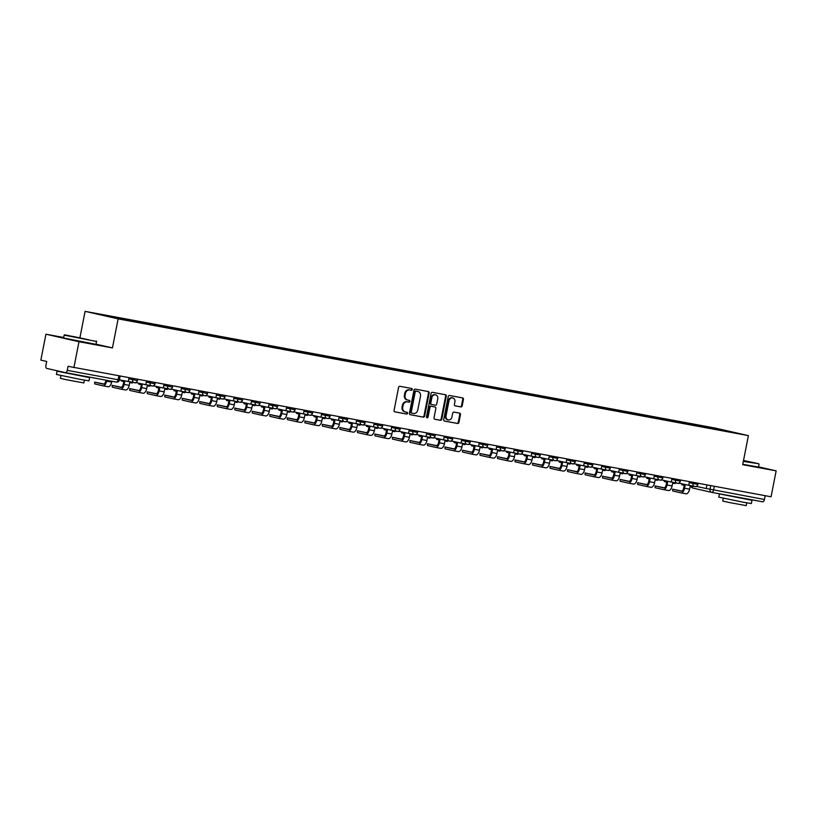 <?xml version="1.0" encoding="UTF-8"?>
<svg xmlns="http://www.w3.org/2000/svg" width="817" height="817" viewBox="0 0 817 817"><rect width="100%" height="100%" fill="white"/><g stroke="black" fill="none" stroke-linecap="round" stroke-linejoin="round"><path stroke-width="1.23" d="M412.238 389.515A0.909 0.786 102.8 0 0 411.645 388.473L399.942 386.308A1.307 1.123 102.8 0 0 398.584 387.381L394.07 410.389A1.307 1.123 102.8 0 0 394.917 411.88L406.631 414.045A0.909 0.786 102.8 0 0 406.978 412.258L405.467 411.972A4.167 3.585 102.8 0 1 405.344 411.952A4.167 3.585 102.8 0 1 402.74 407.234L403.118 405.314A4.167 3.585 102.8 0 1 407.448 401.872L408.96 402.158A0.909 0.786 102.8 0 0 409.317 400.361L407.795 400.085A4.167 3.585 102.8 0 1 407.673 400.054A4.167 3.585 102.8 0 1 405.079 395.336L405.446 393.426A4.167 3.585 102.8 0 1 409.777 389.985L411.298 390.26A0.909 0.786 102.8 0 0 412.238 389.515M407.55 400.024L407.142 399.932A4.167 3.585 102.8 0 1 407.019 399.911A4.167 3.585 102.8 0 1 404.415 395.193L404.793 393.273A4.167 3.585 102.8 0 1 409.123 389.832L410.634 390.118A0.909 0.786 102.8 0 0 411.165 388.381M394.703 411.809L405.967 413.892A0.909 0.786 102.8 0 0 406.498 412.166M405.222 411.921L404.803 411.819A4.167 3.585 102.8 0 1 404.681 411.799A4.167 3.585 102.8 0 1 402.076 407.08L402.454 405.161A4.167 3.585 102.8 0 1 406.784 401.719L408.306 402.005A0.909 0.786 102.8 0 0 408.837 400.279M460.819 406.927A1.307 1.123 102.8 0 0 462.167 405.845L463.433 399.39A1.307 1.123 102.8 0 0 462.585 397.91L449.585 395.499A1.307 1.123 102.8 0 0 448.227 396.572L443.713 419.591A1.307 1.123 102.8 0 0 444.53 421.061L457.571 423.482A1.307 1.123 102.8 0 0 458.919 422.409L460.451 414.607A1.307 1.123 102.8 0 0 459.634 413.136L454.038 412.095A1.307 1.123 102.8 0 0 452.679 413.167L451.924 417.038A3.482 2.992 102.8 0 1 446.031 415.945L449.003 400.79A3.482 2.992 102.8 0 1 454.895 401.882L454.405 404.415A1.307 1.123 102.8 0 0 455.253 405.896L460.155 406.774A1.307 1.123 102.8 0 0 461.513 405.702L462.779 399.237A1.307 1.123 102.8 0 0 462.146 397.828M63.675 337.492L45.936 334.204L78.983 341.72L112.44 347.919L118.138 318.875L748.392 435.624L742.694 464.669L776.15 470.868L771.064 496.787L68.046 366.312L67.249 370.346L118.108 379.772L119.394 379.976L120.13 376.208M78.983 341.72L73.898 367.64M429.16 393.048A1.307 1.123 102.8 0 0 428.312 391.557L415.312 389.158A1.307 1.123 102.8 0 0 413.953 390.23L409.44 413.239A1.307 1.123 102.8 0 0 410.297 414.719L423.298 417.13A1.307 1.123 102.8 0 0 424.646 416.057L429.16 393.048L428.506 392.895A1.307 1.123 102.8 0 0 427.873 391.476M432.448 392.323L445.449 394.734A1.307 1.123 102.8 0 1 446.296 396.214L441.783 419.233A1.307 1.123 102.8 0 1 440.434 420.306L434.869 419.274A1.307 1.123 102.8 0 0 434.869 419.274A1.307 1.123 102.8 0 1 434.021 417.793L435.849 408.459A1.307 1.123 102.8 0 0 435.001 406.978L431.305 406.294A1.307 1.123 102.8 0 0 429.956 407.366L428.047 417.089A0.909 0.786 102.8 0 1 426.505 416.803L431.09 393.406A1.307 1.123 102.8 0 1 432.448 392.323M45.936 334.204L40.85 360.123L46.702 361.451L45.905 365.495A2.655 1.358 -79.5 0 0 46.722 368.396L65.421 372.654A2.655 1.358 -79.5 0 0 65.452 372.664A2.655 1.358 -79.5 0 0 67.249 370.346M79.954 337.533L85.091 311.359L715.345 428.098L748.392 435.624M776.15 470.868L758.554 466.854M765.172 495.694L764.426 499.493A2.655 1.358 100.5 0 1 762.618 501.801A2.655 1.358 100.5 0 1 762.588 501.791L711.791 492.385M705.367 427.25L705.214 426.688L724.076 430.181L735.177 432.704L717.867 429.568L117.301 318.252M705.214 426.688L117.168 317.762M118.138 318.875L85.091 311.359M112.44 347.919L96.171 344.223M703.549 426.913L703.662 426.331M410.073 414.658L422.634 416.987A1.307 1.123 102.8 0 0 423.992 415.904L428.506 392.895M416.17 391.169A0.909 0.786 102.8 0 0 415.22 391.915L411.257 412.115A0.909 0.786 102.8 0 0 411.86 413.157L413.453 413.453A4.167 3.585 102.8 0 0 417.783 410.011L420.489 396.204A4.167 3.585 102.8 0 0 417.895 391.486A4.167 3.585 102.8 0 0 417.773 391.466L415.506 391.016A0.909 0.786 102.8 0 0 414.566 391.772L415.22 391.915M411.165 413.004L411.196 413.004A0.909 0.786 102.8 0 1 410.604 411.972L414.566 391.772M417.354 391.374A4.167 3.585 102.8 0 0 417.232 391.343A4.167 3.585 102.8 0 0 417.109 391.312L417.773 391.466M415.506 391.016L417.109 391.312M434.644 419.203L439.771 420.152A1.307 1.123 102.8 0 0 441.129 419.08L445.643 396.071A1.307 1.123 102.8 0 0 445.01 394.652M434.409 406.846A1.307 1.123 102.8 0 0 434.338 406.825L430.641 406.141A1.307 1.123 102.8 0 0 429.293 407.213L427.383 416.936L428.047 417.089M426.76 417.671A0.909 0.786 102.8 0 0 427.383 416.936M437.749 398.778A3.482 2.992 102.8 0 0 431.856 397.685L430.804 403.016A1.307 1.123 102.8 0 0 431.652 404.507L435.349 405.191A1.307 1.123 102.8 0 0 436.697 404.109L437.749 398.778M435.573 394.825L434.91 394.682A3.482 2.992 102.8 0 0 431.192 397.532L431.856 397.685M431.58 404.486L430.998 404.354A1.307 1.123 102.8 0 1 430.14 402.873L431.192 397.532M455.028 405.824L460.155 406.774M452.72 397.94L452.056 397.787A3.482 2.992 102.8 0 0 448.339 400.647L449.003 400.79M448.206 419.887L447.542 419.734A3.482 2.992 102.8 0 1 445.367 415.792L448.339 400.647M444.346 421L456.907 423.329A1.307 1.123 102.8 0 0 458.255 422.256L459.787 414.454A1.307 1.123 102.8 0 0 459.154 413.045M103.922 384.021L94.649 382.111L94.721 383.908L94.649 382.111M105.924 380.16L105.761 380.977A3.585 1.828 100.5 0 1 103.32 384.102A3.585 1.828 100.5 0 1 103.279 384.092L95.058 382.223M129.015 377.852L128.289 381.508L119.415 379.864M94.721 383.908L102.952 385.787A5.311 2.706 -79.5 0 0 103.003 385.798A5.311 2.706 -79.5 0 0 106.619 381.182L106.782 380.313M103.065 385.808L108.007 386.717A5.311 2.706 -79.5 0 0 108.058 386.737A5.311 2.706 -79.5 0 0 111.674 382.111L111.837 381.253M121.437 387.268L112.164 385.358L112.235 387.156L112.164 385.358M132.344 382.274L132.201 383.01L129.729 382.56L129.178 385.358A5.311 2.706 -79.5 0 1 125.573 389.975A5.311 2.706 -79.5 0 1 125.512 389.964L120.579 389.045M123.816 381.457L123.275 384.225A3.585 1.828 100.5 0 1 120.834 387.34A3.585 1.828 100.5 0 1 120.793 387.34L112.572 385.461M121.488 380.242L121.355 380.967L122.213 381.161L122.356 380.405M146.519 381.1L145.804 384.746L135.888 382.54M135.132 382.744L135.816 382.897M112.235 387.156L120.467 389.025A5.311 2.706 -79.5 0 0 120.518 389.045A5.311 2.706 -79.5 0 0 124.133 384.419L124.684 381.621L122.213 381.161M138.951 390.516L129.678 388.596L129.75 390.403L129.678 388.596M149.858 385.512L149.715 386.257L147.244 385.798L146.692 388.596A5.311 2.706 -79.5 0 1 143.087 393.222A5.311 2.706 -79.5 0 1 143.026 393.212L138.093 392.293M141.331 384.705L140.79 387.472A3.585 1.828 100.5 0 1 138.349 390.587A3.585 1.828 100.5 0 1 138.308 390.577L130.087 388.708M139.002 383.49L138.859 384.215L139.727 384.409L139.87 383.653M164.033 384.337L163.318 387.993L153.402 385.777M152.646 385.992L153.33 386.145M129.75 390.403L137.981 392.272A5.311 2.706 -79.5 0 0 138.032 392.283A5.311 2.706 -79.5 0 0 141.647 387.667L142.189 384.868L139.727 384.409M156.466 393.753L147.193 391.843L147.264 393.641L147.193 391.843M167.373 388.759L167.23 389.505L164.758 389.045L164.207 391.843A5.311 2.706 -79.5 0 1 160.602 396.47A5.311 2.706 -79.5 0 1 160.54 396.449L155.598 395.54M158.845 387.952L158.294 390.71A3.585 1.828 100.5 0 1 155.863 393.835A3.585 1.828 100.5 0 1 155.822 393.825L147.591 391.956M156.517 386.737L156.374 387.452L157.232 387.656L157.385 386.89M181.548 387.585L180.833 391.241L170.916 389.025M170.161 389.229L170.845 389.382M147.264 393.641L155.496 395.52A5.311 2.706 -79.5 0 0 155.547 395.53A5.311 2.706 -79.5 0 0 159.162 390.914L159.703 388.106L157.232 387.656M173.98 397.001L164.707 395.091L164.779 396.888L164.707 395.091M184.887 392.007L184.744 392.742L182.273 392.293L181.721 395.091A5.311 2.706 -79.5 0 1 178.116 399.707A5.311 2.706 -79.5 0 1 178.055 399.697L173.112 398.778M176.349 391.19L175.808 393.957A3.585 1.828 100.5 0 1 173.378 397.072A3.585 1.828 100.5 0 1 173.337 397.072L165.105 395.193M174.031 389.975L173.888 390.7L174.746 390.894L174.899 390.138M199.062 390.832L198.347 394.478L188.431 392.272M187.675 392.477L188.359 392.63M164.779 396.888L173.01 398.757A5.311 2.706 -79.5 0 0 173.061 398.778A5.311 2.706 -79.5 0 0 176.666 394.151L177.218 391.353L174.746 390.894M191.495 400.248L182.222 398.328L182.293 400.136L182.222 398.328M202.402 395.244L202.259 395.99L199.787 395.53L199.236 398.328A5.311 2.706 -79.5 0 1 195.62 402.955A5.311 2.706 -79.5 0 1 195.569 402.944L190.627 402.025M193.864 394.437L193.323 397.205A3.585 1.828 100.5 0 1 190.892 400.32A3.585 1.828 100.5 0 1 190.851 400.31L182.62 398.441M191.546 393.222L191.403 393.947L192.261 394.141L192.414 393.385M216.576 394.07L215.862 397.726L205.935 395.51M205.19 395.724L205.874 395.877M182.293 400.136L190.514 402.005A5.311 2.706 -79.5 0 0 190.575 402.015A5.311 2.706 -79.5 0 0 194.18 397.399L194.732 394.601L192.261 394.141M88.563 339.76L64.604 334.807L88.563 339.76M96.702 341.506L64.145 335.123L63.573 337.993L96.14 344.376L96.386 341.046M84.529 338.851L72.55 336.369L84.529 338.851M82.251 375.891L89.625 377.597L88.992 380.855L80.965 379.537L56.424 374.462L57.057 371.204L63.787 372.286M89.625 377.597L57.057 371.204M84.386 380.16L83.845 382.948L66.279 379.701L60.387 378.353L60.938 375.554M82.272 375.779L64.523 372.45M743.409 461.023L758.758 463.739L743.521 460.461M758.758 463.739L743.327 461.421M743.49 460.604L750.813 462.187L743.439 460.88M744.614 498.584L751.997 500.29L751.354 503.548L743.337 502.23L718.786 497.155L719.43 493.897L720.645 494.03M751.997 500.29L719.43 493.897M746.758 502.853L746.207 505.641L728.652 502.394L722.759 501.046L723.311 498.247M759.075 464.209L758.513 467.079L742.765 464.291M744.644 498.472L726.885 495.184M209.009 403.486L199.726 401.576L199.808 403.373L199.726 401.576M219.916 398.492L219.773 399.237L217.302 398.778L216.75 401.576A5.311 2.706 -79.5 0 1 213.135 406.202A5.311 2.706 -79.5 0 1 213.084 406.182L208.141 405.273M211.378 397.685L210.837 400.442A3.585 1.828 100.5 0 1 208.396 403.567A3.585 1.828 100.5 0 1 208.366 403.557L200.134 401.688M209.06 396.47L208.917 397.185L209.775 397.379L209.928 396.623M234.091 397.317L233.376 400.973L223.45 398.757M222.704 398.962L223.378 399.115M199.808 403.373L208.029 405.252A5.311 2.706 -79.5 0 0 208.09 405.263A5.311 2.706 -79.5 0 0 211.695 400.647L212.246 397.838L209.775 397.379M226.513 406.733L217.24 404.823L217.322 406.621L217.24 404.823M237.43 401.739L237.277 402.475L234.816 402.025L234.265 404.823A5.311 2.706 -79.5 0 1 230.649 409.44A5.311 2.706 -79.5 0 1 230.598 409.429L225.655 408.51M228.893 400.922L228.351 403.69A3.585 1.828 100.5 0 1 225.911 406.805A3.585 1.828 100.5 0 1 225.88 406.805L217.649 404.926M226.575 399.707L226.432 400.432L227.289 400.626L227.443 399.87M251.605 400.565L250.89 404.211L240.964 402.005M240.218 402.209L240.892 402.362M217.322 406.621L225.543 408.49A5.311 2.706 -79.5 0 0 225.604 408.51A5.311 2.706 -79.5 0 0 229.209 403.884L229.761 401.086L227.289 400.626M244.028 409.981L234.755 408.061L234.826 409.868L234.755 408.061M254.945 404.977L254.792 405.722L252.33 405.263L251.779 408.061A5.311 2.706 -79.5 0 1 248.164 412.687A5.311 2.706 -79.5 0 1 248.113 412.677L243.17 411.758M246.407 404.17L245.866 406.937A3.585 1.828 100.5 0 1 243.425 410.052A3.585 1.828 100.5 0 1 243.395 410.042L235.163 408.173M244.089 402.955L243.946 403.68L244.804 403.874L244.957 403.118M269.12 403.802L268.405 407.458L258.478 405.242M257.733 405.457L258.407 405.61M234.826 409.868L243.058 411.737A5.311 2.706 -79.5 0 0 243.119 411.748A5.311 2.706 -79.5 0 0 246.724 407.132L247.275 404.333L244.804 403.874M261.542 413.218L252.269 411.308L252.341 413.106L252.269 411.308M272.459 408.224L272.306 408.97L269.835 408.51L269.293 411.308A5.311 2.706 -79.5 0 1 265.678 415.924A5.311 2.706 -79.5 0 1 265.627 415.914L260.684 415.005M263.922 407.417L263.38 410.175A3.585 1.828 100.5 0 1 260.94 413.3A3.585 1.828 100.5 0 1 260.909 413.29L252.678 411.421M261.603 406.202L261.46 406.917L262.318 407.111L262.461 406.355M286.634 407.05L285.919 410.706L275.993 408.49M275.247 408.694L275.921 408.847M252.341 413.106L260.572 414.985A5.311 2.706 -79.5 0 0 260.623 414.995A5.311 2.706 -79.5 0 0 264.238 410.369L264.79 407.571L262.318 407.111M279.057 416.466L269.784 414.556L269.855 416.353L269.784 414.556M289.964 411.472L289.821 412.207L287.349 411.758L286.808 414.556A5.311 2.706 -79.5 0 1 283.193 419.172A5.311 2.706 -79.5 0 1 283.142 419.162L278.199 418.243M281.436 410.655L280.895 413.422A3.585 1.828 100.5 0 1 278.454 416.537A3.585 1.828 100.5 0 1 278.413 416.537L270.192 414.658M279.118 409.44L278.975 410.165L279.833 410.359L279.976 409.603M304.149 410.297L303.424 413.943L293.507 411.737M292.752 411.942L293.436 412.095M269.855 416.353L278.086 418.222A5.311 2.706 -79.5 0 0 278.137 418.243A5.311 2.706 -79.5 0 0 281.753 413.616L282.304 410.818L279.833 410.359M296.571 419.713L287.298 417.793L287.37 419.601L287.298 417.793M307.478 414.709L307.335 415.455L304.864 414.995L304.312 417.793A5.311 2.706 -79.5 0 1 300.707 422.42A5.311 2.706 -79.5 0 1 300.656 422.409L295.713 421.49M298.951 413.902L298.409 416.67A3.585 1.828 100.5 0 1 295.968 419.785A3.585 1.828 100.5 0 1 295.928 419.775L287.707 417.906M296.622 412.687L296.489 413.412L297.347 413.606L297.49 412.851M321.663 413.535L320.938 417.191L311.022 414.975M310.266 415.189L310.95 415.342M287.37 419.601L295.601 421.47A5.311 2.706 -79.5 0 0 295.652 421.48A5.311 2.706 -79.5 0 0 299.267 416.864L299.819 414.066L297.347 413.606M314.085 422.951L304.812 421.041L304.884 422.838L304.812 421.041M324.992 417.957L324.849 418.702L322.378 418.243L321.827 421.041A5.311 2.706 -79.5 0 1 318.222 425.657A5.311 2.706 -79.5 0 1 318.16 425.647L313.228 424.738M316.465 417.15L315.924 419.907A3.585 1.828 100.5 0 1 313.483 423.032A3.585 1.828 100.5 0 1 313.442 423.022L305.221 421.153M314.137 415.935L314.004 416.65L314.862 416.844L315.005 416.088M339.167 416.782L338.452 420.438L328.536 418.222M327.78 418.427L328.465 418.58M304.884 422.838L313.115 424.717A5.311 2.706 -79.5 0 0 313.166 424.728A5.311 2.706 -79.5 0 0 316.782 420.101L317.323 417.303L314.862 416.844M331.6 426.198L322.327 424.289L322.398 426.086L322.327 424.289M342.507 421.204L342.364 421.94L339.892 421.49L339.341 424.289A5.311 2.706 -79.5 0 1 335.736 428.905A5.311 2.706 -79.5 0 1 335.675 428.894L330.732 427.975M333.979 420.387L333.428 423.155A3.585 1.828 100.5 0 1 330.997 426.27A3.585 1.828 100.5 0 1 330.956 426.27L322.725 424.391M331.651 419.172L331.508 419.897L332.376 420.091L332.519 419.335M356.682 420.03L355.967 423.676L346.051 421.47M345.295 421.674L345.979 421.827M322.398 426.086L330.63 427.955A5.311 2.706 -79.5 0 0 330.681 427.975A5.311 2.706 -79.5 0 0 334.296 423.349L334.837 420.551L332.376 420.091M349.114 429.446L339.841 427.526L339.913 429.333L339.841 427.526M360.021 424.442L359.878 425.187L357.407 424.728L356.855 427.526A5.311 2.706 -79.5 0 1 353.25 432.152A5.311 2.706 -79.5 0 1 353.189 432.142L348.246 431.223M351.484 423.635L350.942 426.403A3.585 1.828 100.5 0 1 348.512 429.517A3.585 1.828 100.5 0 1 348.471 429.507L340.24 427.638M349.165 422.42L349.022 423.145L349.88 423.339L350.033 422.583M374.196 423.267L373.481 426.923L363.565 424.707M362.809 424.922L363.494 425.075M339.913 429.333L348.144 431.202A5.311 2.706 -79.5 0 0 348.195 431.213A5.311 2.706 -79.5 0 0 351.8 426.597L352.352 423.798L349.88 423.339M366.629 432.683L357.356 430.773L357.427 432.571L357.356 430.773M377.536 427.689L377.393 428.435L374.921 427.975L374.37 430.773A5.311 2.706 -79.5 0 1 370.765 435.39A5.311 2.706 -79.5 0 1 370.704 435.379L365.761 434.47M368.998 426.882L368.457 429.64A3.585 1.828 100.5 0 1 366.026 432.765A3.585 1.828 100.5 0 1 365.985 432.755L357.754 430.886M366.68 425.667L366.537 426.382L367.395 426.576L367.548 425.82M391.711 426.515L390.996 430.171L381.079 427.955M380.324 428.159L381.008 428.312M357.427 432.571L365.648 434.45A5.311 2.706 -79.5 0 0 365.71 434.46A5.311 2.706 -79.5 0 0 369.315 429.834L369.866 427.036L367.395 426.576M384.143 435.931L374.87 434.021L374.942 435.818L374.87 434.021M395.05 430.937L394.907 431.672L392.436 431.223L391.884 434.021A5.311 2.706 -79.5 0 1 388.269 438.637A5.311 2.706 -79.5 0 1 388.218 438.627L383.275 437.708M386.512 430.12L385.971 432.887A3.585 1.828 100.5 0 1 383.541 436.002A3.585 1.828 100.5 0 1 383.5 436.002L375.269 434.123M384.194 428.905L384.051 429.63L384.909 429.824L385.062 429.068M409.225 429.762L408.51 433.408L398.584 431.202M397.838 431.407L398.512 431.56M374.942 435.818L383.163 437.687A5.311 2.706 -79.5 0 0 383.224 437.698A5.311 2.706 -79.5 0 0 386.829 433.081L387.381 430.283L384.909 429.824M401.647 439.178L392.374 437.258L392.456 439.066L392.374 437.258M412.565 434.174L412.422 434.92L409.95 434.46L409.399 437.258A5.311 2.706 -79.5 0 1 405.783 441.885A5.311 2.706 -79.5 0 1 405.732 441.874L400.79 440.955M404.027 433.367L403.486 436.135A3.585 1.828 100.5 0 1 401.045 439.25A3.585 1.828 100.5 0 1 401.014 439.24L392.783 437.371M401.709 432.152L401.566 432.877L402.424 433.071L402.577 432.316M426.74 433L426.025 436.656L416.098 434.44M415.353 434.654L416.027 434.807M392.456 439.066L400.677 440.935A5.311 2.706 -79.5 0 0 400.738 440.945A5.311 2.706 -79.5 0 0 404.344 436.329L404.895 433.531L402.424 433.071M419.162 442.416L409.889 440.506L409.96 442.303L409.889 440.506M430.079 437.422L429.926 438.167L427.465 437.708L426.913 440.506A5.311 2.706 -79.5 0 1 423.298 445.122A5.311 2.706 -79.5 0 1 423.247 445.112L418.304 444.203M421.541 436.615L421 439.372A3.585 1.828 100.5 0 1 418.559 442.497A3.585 1.828 100.5 0 1 418.529 442.487L410.297 440.618M419.223 435.4L419.08 436.115L419.938 436.309L420.091 435.553M444.254 436.247L443.539 439.903L433.613 437.687M432.867 437.892L433.541 438.045M409.96 442.303L418.192 444.182A5.311 2.706 -79.5 0 0 418.253 444.193A5.311 2.706 -79.5 0 0 421.858 439.566L422.409 436.768L419.938 436.309M436.676 445.663L427.403 443.754L427.475 445.551L427.403 443.754M447.593 440.659L447.44 441.405L444.969 440.955L444.428 443.754A5.311 2.706 -79.5 0 1 440.812 448.37A5.311 2.706 -79.5 0 1 440.761 448.359L435.818 447.44M439.056 439.852L438.515 442.62A3.585 1.828 100.5 0 1 436.074 445.735A3.585 1.828 100.5 0 1 436.043 445.735L427.812 443.856M436.738 438.637L436.595 439.362L437.452 439.556L437.606 438.8M461.768 439.495L461.054 443.141L451.127 440.935M450.381 441.139L451.055 441.292M427.475 445.551L435.706 447.42A5.311 2.706 -79.5 0 0 435.757 447.43A5.311 2.706 -79.5 0 0 439.372 442.814L439.924 440.016L437.452 439.556M454.191 448.911L444.918 446.991L444.989 448.799L444.918 446.991M465.108 443.907L464.955 444.652L462.483 444.193L461.942 446.991A5.311 2.706 -79.5 0 1 458.327 451.617A5.311 2.706 -79.5 0 1 458.276 451.607L453.333 450.688M456.57 443.1L456.029 445.868A3.585 1.828 100.5 0 1 453.588 448.982A3.585 1.828 100.5 0 1 453.547 448.972L445.326 447.103M454.252 441.885L454.109 442.61L454.967 442.804L455.11 442.048M479.283 442.732L478.558 446.388L468.641 444.172M467.886 444.377L468.57 444.54M444.989 448.799L453.221 450.667A5.311 2.706 -79.5 0 0 453.272 450.678A5.311 2.706 -79.5 0 0 456.887 446.062L457.438 443.263L454.967 442.804M471.705 452.148L462.432 450.238L462.504 452.036L462.432 450.238M482.612 447.154L482.469 447.9L479.998 447.44L479.456 450.238A5.311 2.706 -79.5 0 1 475.841 454.855A5.311 2.706 -79.5 0 1 475.79 454.844L470.847 453.935M474.085 446.337L473.543 449.105A3.585 1.828 100.5 0 1 471.103 452.23A3.585 1.828 100.5 0 1 471.062 452.22L462.841 450.351M471.766 445.132L471.623 445.847L472.481 446.041L472.624 445.285M496.797 445.98L496.072 449.636L486.156 447.42M485.4 447.624L486.084 447.777M462.504 452.036L470.735 453.915A5.311 2.706 -79.5 0 0 470.786 453.925A5.311 2.706 -79.5 0 0 474.401 449.299L474.953 446.501L472.481 446.041M489.22 455.396L479.947 453.486L480.018 455.283L479.947 453.486M500.127 450.392L499.984 451.137L497.512 450.678L496.961 453.486A5.311 2.706 -79.5 0 1 493.356 458.102A5.311 2.706 -79.5 0 1 493.294 458.092L488.362 457.173M491.599 449.585L491.058 452.352A3.585 1.828 100.5 0 1 488.617 455.467A3.585 1.828 100.5 0 1 488.576 455.467L480.355 453.588M489.271 448.37L489.138 449.095L489.996 449.289L490.139 448.533M514.302 449.217L513.587 452.873L503.67 450.667M502.915 450.872L503.599 451.025M480.018 455.283L488.249 457.152A5.311 2.706 -79.5 0 0 488.3 457.163A5.311 2.706 -79.5 0 0 491.916 452.547L492.467 449.748L489.996 449.289M506.734 458.643L497.461 456.723L497.533 458.531L497.461 456.723M517.641 453.639L517.498 454.385L515.027 453.925L514.475 456.723A5.311 2.706 -79.5 0 1 510.87 461.35A5.311 2.706 -79.5 0 1 510.809 461.339L505.866 460.42M509.114 452.832L508.572 455.6A3.585 1.828 100.5 0 1 506.132 458.715A3.585 1.828 100.5 0 1 506.091 458.705L497.87 456.836M506.785 451.617L506.642 452.342L507.51 452.536L507.653 451.781M531.816 452.465L531.101 456.121L521.185 453.905M520.429 454.109L521.113 454.272M497.533 458.531L505.764 460.4A5.311 2.706 -79.5 0 0 505.815 460.41A5.311 2.706 -79.5 0 0 509.43 455.794L509.971 452.996L507.51 452.536M524.248 461.881L514.976 459.971L515.047 461.768L514.976 459.971M535.155 456.887L535.012 457.632L532.541 457.173L531.99 459.971A5.311 2.706 -79.5 0 1 528.385 464.587A5.311 2.706 -79.5 0 1 528.323 464.577L523.38 463.668M526.628 456.07L526.077 458.837A3.585 1.828 100.5 0 1 523.646 461.962A3.585 1.828 100.5 0 1 523.605 461.952L515.374 460.083M524.3 454.865L524.157 455.58L525.014 455.774L525.168 455.018M549.33 455.712L548.615 459.368L538.699 457.152M537.943 457.357L538.628 457.51M515.047 461.768L523.278 463.647A5.311 2.706 -79.5 0 0 523.329 463.658A5.311 2.706 -79.5 0 0 526.945 459.031L527.486 456.233L525.014 455.774M541.763 465.128L532.49 463.219L532.561 465.016L532.49 463.219M552.67 460.124L552.527 460.87L550.055 460.41L549.504 463.219A5.311 2.706 -79.5 0 1 545.899 467.835A5.311 2.706 -79.5 0 1 545.838 467.824L540.895 466.905M544.132 459.317L543.591 462.085A3.585 1.828 100.5 0 1 541.16 465.2A3.585 1.828 100.5 0 1 541.12 465.2L532.888 463.321M541.814 458.102L541.671 458.827L542.529 459.021L542.682 458.266M566.845 458.95L566.13 462.606L556.214 460.4M555.458 460.604L556.142 460.757M532.561 465.016L540.783 466.885A5.311 2.706 -79.5 0 0 540.844 466.895A5.311 2.706 -79.5 0 0 544.449 462.279L545 459.481L542.529 459.021M559.277 468.366L550.004 466.456L550.076 468.264L550.004 466.456M570.184 463.372L570.041 464.117L567.57 463.658L567.018 466.456A5.311 2.706 -79.5 0 1 563.403 471.082A5.311 2.706 -79.5 0 1 563.352 471.072L558.409 470.153M561.647 462.565L561.105 465.333A3.585 1.828 100.5 0 1 558.675 468.447A3.585 1.828 100.5 0 1 558.634 468.437L550.403 466.568M559.328 461.35L559.185 462.075L560.043 462.269L560.196 461.513M584.359 462.197L583.644 465.853L573.718 463.637M572.972 463.842L573.657 464.005M550.076 468.264L558.297 470.132A5.311 2.706 -79.5 0 0 558.358 470.143A5.311 2.706 -79.5 0 0 561.963 465.527L562.515 462.718L560.043 462.269M576.792 471.613L567.509 469.704L567.59 471.501L567.509 469.704M587.699 466.619L587.556 467.365L585.084 466.905L584.533 469.704A5.311 2.706 -79.5 0 1 580.918 474.32A5.311 2.706 -79.5 0 1 580.867 474.309L575.924 473.4M579.161 465.802L578.62 468.57A3.585 1.828 100.5 0 1 576.179 471.695A3.585 1.828 100.5 0 1 576.148 471.685L567.917 469.806M576.843 464.587L576.7 465.312L577.558 465.506L577.711 464.75M601.874 465.445L601.159 469.101L591.232 466.885M590.487 467.089L591.161 467.242M567.59 471.501L575.811 473.38A5.311 2.706 -79.5 0 0 575.873 473.39A5.311 2.706 -79.5 0 0 579.478 468.764L580.029 465.966L577.558 465.506M594.296 474.861L585.023 472.951L585.105 474.748L585.023 472.951M605.213 469.857L605.06 470.602L602.599 470.143L602.047 472.951A5.311 2.706 -79.5 0 1 598.432 477.567A5.311 2.706 -79.5 0 1 598.381 477.557L593.438 476.638M596.676 469.05L596.134 471.817A3.585 1.828 100.5 0 1 593.693 474.932A3.585 1.828 100.5 0 1 593.663 474.922L585.432 473.053M594.357 467.835L594.214 468.56L595.072 468.754L595.225 467.998M619.388 468.682L618.673 472.338L608.747 470.122M608.001 470.337L608.675 470.49M585.105 474.748L593.326 476.617A5.311 2.706 -79.5 0 0 593.387 476.628A5.311 2.706 -79.5 0 0 596.992 472.012L597.544 469.213L595.072 468.754M611.81 478.098L602.538 476.188L602.609 477.996L602.538 476.188M622.728 473.104L622.574 473.85L620.113 473.39L619.562 476.188A5.311 2.706 -79.5 0 1 615.947 480.815A5.311 2.706 -79.5 0 1 615.895 480.805L610.953 479.885M614.19 472.297L613.649 475.065A3.585 1.828 100.5 0 1 611.208 478.18A3.585 1.828 100.5 0 1 611.177 478.17L602.946 476.301M611.872 471.082L611.729 471.807L612.587 472.001L612.74 471.246M636.903 471.93L636.188 475.586L626.261 473.37M625.516 473.574L626.19 473.737M602.609 477.996L610.84 479.865A5.311 2.706 -79.5 0 0 610.891 479.875A5.311 2.706 -79.5 0 0 614.507 475.259L615.058 472.451L612.587 472.001M629.325 481.346L620.052 479.436L620.123 481.233L620.052 479.436M640.242 476.352L640.089 477.097L637.617 476.638L637.076 479.436A5.311 2.706 -79.5 0 1 633.461 484.052A5.311 2.706 -79.5 0 1 633.41 484.042L628.467 483.133M631.704 475.535L631.163 478.302A3.585 1.828 100.5 0 1 628.722 481.427A3.585 1.828 100.5 0 1 628.692 481.417L620.46 479.538M629.386 474.32L629.243 475.045L630.101 475.239L630.244 474.483M654.417 475.177L653.702 478.823L643.776 476.617M643.03 476.822L643.704 476.975M620.123 481.233L628.355 483.113A5.311 2.706 -79.5 0 0 628.406 483.123A5.311 2.706 -79.5 0 0 632.021 478.496L632.572 475.698L630.101 475.239M646.839 484.593L637.566 482.684L637.638 484.481L637.566 482.684M657.746 479.589L657.603 480.335L655.132 479.875L654.591 482.684A5.311 2.706 -79.5 0 1 650.975 487.3A5.311 2.706 -79.5 0 1 650.924 487.289L645.981 486.37M649.219 478.782L648.678 481.55A3.585 1.828 100.5 0 1 646.237 484.665A3.585 1.828 100.5 0 1 646.196 484.655L637.975 482.786M646.901 477.567L646.758 478.292L647.615 478.486L647.758 477.731M671.931 478.415L671.206 482.071L661.29 479.855M660.534 480.069L661.219 480.222M637.638 484.481L645.869 486.35A5.311 2.706 -79.5 0 0 645.92 486.36A5.311 2.706 -79.5 0 0 649.535 481.744L650.087 478.946L647.615 478.486M664.354 487.831L655.081 485.921L655.152 487.729L655.081 485.921M675.261 482.837L675.118 483.582L672.646 483.123L672.095 485.921A5.311 2.706 -79.5 0 1 668.49 490.547A5.311 2.706 -79.5 0 1 668.439 490.537L663.496 489.618M666.733 482.03L666.192 484.798A3.585 1.828 100.5 0 1 663.751 487.912A3.585 1.828 100.5 0 1 663.71 487.902L655.489 486.033M664.405 480.815L664.272 481.54L665.13 481.734L665.273 480.978M689.446 481.662L688.721 485.318L678.804 483.102M678.049 483.307L678.733 483.47M655.152 487.729L663.384 489.597A5.311 2.706 -79.5 0 0 663.435 489.608A5.311 2.706 -79.5 0 0 667.05 484.992L667.601 482.183L665.13 481.734M681.868 491.078L672.595 489.169L672.667 490.966L672.595 489.169M692.775 486.084L692.632 486.83L690.161 486.37L689.609 489.169A5.311 2.706 -79.5 0 1 686.004 493.785A5.311 2.706 -79.5 0 1 685.943 493.774L681.01 492.865M684.248 485.267L683.706 488.035A3.585 1.828 100.5 0 1 681.266 491.16A3.585 1.828 100.5 0 1 681.225 491.15L673.004 489.271M681.919 484.052L681.776 484.777L682.644 484.971L682.787 484.215M706.95 484.91L706.235 488.556L696.319 486.35M695.563 486.554L696.247 486.707M672.667 490.966L680.898 492.845A5.311 2.706 -79.5 0 0 680.949 492.855A5.311 2.706 -79.5 0 0 684.564 488.229L685.106 485.431L682.644 484.971M706.245 488.495L764.426 499.493M710.739 485.604L710.004 489.352A2.655 2.288 -77.2 0 0 711.658 492.355A2.655 2.655 0 0 0 711.76 492.375A2.655 1.358 -79.5 0 0 713.568 490.067L714.313 486.268M711.576 492.334L693.03 488.117A2.655 2.288 -77.2 0 1 691.386 486.595M119.394 379.976A2.655 2.655 0 0 1 116.3 382.08A2.655 1.358 -79.5 0 1 116.28 382.07L65.472 372.664L116.3 382.08A2.655 1.358 -79.5 0 0 118.108 379.772L118.853 375.973M689.252 482.653L697.851 484.43L698.075 483.266M693.224 482.367L693 483.501A2.655 2.288 -77.2 0 0 694.654 486.513A2.655 2.655 0 0 0 697.851 484.43M671.737 479.405L680.336 481.182L680.561 480.018M675.71 479.119L675.485 480.263A2.655 2.288 -77.2 0 0 677.14 483.266A2.655 2.655 0 0 0 680.336 481.182M654.223 476.158L662.822 477.945L663.047 476.771M658.196 475.872L657.971 477.016A2.655 2.288 -77.2 0 0 659.625 480.018A2.655 2.655 0 0 0 662.822 477.945M636.709 472.92L645.307 474.697L645.542 473.533M640.681 472.635L640.457 473.768A2.655 2.288 -77.2 0 0 642.111 476.781A2.655 2.655 0 0 0 645.307 474.697M619.194 469.673L627.793 471.45L628.028 470.286M623.167 469.387L622.942 470.531A2.655 2.288 -77.2 0 0 624.596 473.533A2.655 2.655 0 0 0 627.793 471.45M601.68 466.425L610.279 468.212L610.513 467.038M605.652 466.139L605.428 467.283A2.655 2.288 -77.2 0 0 607.082 470.286A2.655 2.655 0 0 0 610.279 468.212M584.165 463.188L592.764 464.965L592.999 463.801M588.138 462.902L587.913 464.036A2.655 2.288 -77.2 0 0 589.578 467.048A2.655 2.655 0 0 0 592.764 464.965M566.651 459.94L575.25 461.717L575.485 460.553M570.623 459.654L570.399 460.798A2.655 2.288 -77.2 0 0 572.063 463.801A2.655 2.655 0 0 0 575.25 461.717M549.136 456.693L557.745 458.48L557.97 457.306M553.109 456.407L552.895 457.551A2.655 2.288 -77.2 0 0 554.549 460.553A2.655 2.655 0 0 0 557.745 458.48M531.622 453.455L540.231 455.232L540.456 454.068M535.605 453.169L535.38 454.303A2.655 2.288 -77.2 0 0 537.035 457.316A2.655 2.655 0 0 0 540.231 455.232M514.118 450.208L522.717 451.985L522.941 450.821M518.09 449.922L517.866 451.066A2.655 2.288 -77.2 0 0 519.52 454.068A2.655 2.655 0 0 0 522.717 451.985M496.603 446.96L505.202 448.747L505.427 447.573M500.576 446.674L500.351 447.818A2.655 2.288 -77.2 0 0 502.006 450.821A2.655 2.655 0 0 0 505.202 448.747M479.089 443.723L487.688 445.5L487.912 444.336M483.061 443.437L482.837 444.571A2.655 2.288 -77.2 0 0 484.491 447.583A2.655 2.655 0 0 0 487.688 445.5M461.574 440.475L470.173 442.252L470.398 441.088M465.547 440.189L465.322 441.333A2.655 2.288 -77.2 0 0 466.977 444.336A2.655 2.655 0 0 0 470.173 442.252M444.06 437.228L452.659 439.015L452.894 437.851M448.033 436.942L447.808 438.086A2.655 2.288 -77.2 0 0 449.462 441.088A2.655 2.655 0 0 0 452.659 439.015M426.545 433.99L435.144 435.767L435.379 434.603M430.518 433.704L430.293 434.838A2.655 2.288 -77.2 0 0 431.948 437.851A2.655 2.655 0 0 0 435.144 435.767M409.031 430.743L417.63 432.53L417.865 431.356M413.004 430.457L412.779 431.601A2.655 2.288 -77.2 0 0 414.444 434.603A2.655 2.655 0 0 0 417.63 432.53M391.517 427.495L400.116 429.282L400.35 428.118M395.489 427.209L395.265 428.353A2.655 2.288 -77.2 0 0 396.929 431.356A2.655 2.655 0 0 0 400.116 429.282M374.002 424.258L382.611 426.035L382.836 424.871M377.975 423.972L377.76 425.106A2.655 2.288 -77.2 0 0 379.415 428.118A2.655 2.655 0 0 0 382.611 426.035M356.488 421.01L365.097 422.798L365.322 421.623M360.471 420.724L360.246 421.868A2.655 2.288 -77.2 0 0 361.9 424.871A2.655 2.655 0 0 0 365.097 422.798M338.973 417.773L347.582 419.55L347.807 418.386M342.956 417.477L342.732 418.621A2.655 2.288 -77.2 0 0 344.386 421.623A2.655 2.655 0 0 0 347.582 419.55M321.469 414.525L330.068 416.302L330.293 415.138M325.442 414.239L325.217 415.373A2.655 2.288 -77.2 0 0 326.871 418.386A2.655 2.655 0 0 0 330.068 416.302M303.955 411.278L312.554 413.065L312.778 411.891M307.927 410.992L307.703 412.136A2.655 2.288 -77.2 0 0 309.357 415.138A2.655 2.655 0 0 0 312.554 413.065M286.44 408.04L295.039 409.817L295.264 408.653M290.413 407.744L290.188 408.888A2.655 2.288 -77.2 0 0 291.843 411.891A2.655 2.655 0 0 0 295.039 409.817M268.926 404.793L277.525 406.57L277.76 405.406M272.898 404.507L272.674 405.64A2.655 2.288 -77.2 0 0 274.328 408.653A2.655 2.655 0 0 0 277.525 406.57M251.411 401.545L260.01 403.332L260.245 402.158M255.384 401.259L255.159 402.403A2.655 2.288 -77.2 0 0 256.814 405.406A2.655 2.655 0 0 0 260.01 403.332M233.897 398.308L242.496 400.085L242.731 398.921M237.87 398.022L237.645 399.156A2.655 2.288 -77.2 0 0 239.299 402.158A2.655 2.655 0 0 0 242.496 400.085M216.382 395.06L224.981 396.837L225.216 395.673M220.355 394.774L220.13 395.908A2.655 2.288 -77.2 0 0 221.795 398.921A2.655 2.655 0 0 0 224.981 396.837M198.868 391.813L207.467 393.6L207.702 392.426M202.841 391.527L202.616 392.671A2.655 2.288 -77.2 0 0 204.281 395.673A2.655 2.655 0 0 0 207.467 393.6M181.354 388.575L189.963 390.352L190.187 389.188M185.326 388.289L185.112 389.423A2.655 2.288 -77.2 0 0 186.766 392.426A2.655 2.655 0 0 0 189.963 390.352M163.839 385.328L172.448 387.105L172.673 385.941M167.822 385.042L167.597 386.175A2.655 2.288 -77.2 0 0 169.252 389.188A2.655 2.655 0 0 0 172.448 387.105M146.335 382.08L154.934 383.867L155.159 382.693M150.308 381.794L150.083 382.938A2.655 2.288 -77.2 0 0 151.737 385.941A2.655 2.655 0 0 0 154.934 383.867M128.82 378.843L137.419 380.62L137.644 379.456M132.793 378.557L132.568 379.691A2.655 2.288 -77.2 0 0 134.223 382.693A2.655 2.655 0 0 0 137.419 380.62M134.305 382.713A2.655 2.288 -77.2 0 1 134.223 382.693L128.32 381.355M151.819 385.961A2.655 2.288 -77.2 0 1 151.737 385.941L145.835 384.603M169.323 389.198A2.655 2.288 -77.2 0 1 169.252 389.188L163.349 387.84M186.838 392.446A2.655 2.288 -77.2 0 1 186.766 392.426L180.863 391.088M204.352 395.694A2.655 2.288 -77.2 0 1 204.281 395.673L198.378 394.335M221.867 398.931A2.655 2.288 -77.2 0 1 221.795 398.921L215.892 397.573M239.381 402.178A2.655 2.288 -77.2 0 1 239.299 402.158L233.407 400.82M256.895 405.426A2.655 2.288 -77.2 0 1 256.814 405.406L250.921 404.068M274.41 408.663A2.655 2.288 -77.2 0 1 274.328 408.653L268.436 407.305M291.924 411.911A2.655 2.288 -77.2 0 1 291.843 411.891L285.94 410.553M309.439 415.159A2.655 2.288 -77.2 0 1 309.357 415.138L303.454 413.8M326.953 418.396A2.655 2.288 -77.2 0 1 326.871 418.386L320.969 417.038M344.468 421.643A2.655 2.288 -77.2 0 1 344.386 421.623L338.483 420.285M361.972 424.891A2.655 2.288 -77.2 0 1 361.9 424.871L355.998 423.533M379.486 428.128A2.655 2.288 -77.2 0 1 379.415 428.118L373.512 426.77M397.001 431.376A2.655 2.288 -77.2 0 1 396.929 431.356L391.026 430.018M414.515 434.624A2.655 2.288 -77.2 0 1 414.444 434.603L408.541 433.255M432.03 437.861A2.655 2.288 -77.2 0 1 431.948 437.851L426.055 436.503M449.544 441.109A2.655 2.288 -77.2 0 1 449.462 441.088L443.57 439.75M467.058 444.356A2.655 2.288 -77.2 0 1 466.977 444.336L461.074 442.988M484.573 447.593A2.655 2.288 -77.2 0 1 484.491 447.583L478.588 446.235M502.087 450.841A2.655 2.288 -77.2 0 1 502.006 450.821L496.103 449.483M519.602 454.078A2.655 2.288 -77.2 0 1 519.52 454.068L513.617 452.72M537.106 457.326A2.655 2.288 -77.2 0 1 537.035 457.316L531.132 455.968M554.62 460.574A2.655 2.288 -77.2 0 1 554.549 460.553L548.646 459.215M572.135 463.811A2.655 2.288 -77.2 0 1 572.063 463.801L566.161 462.453M589.649 467.058A2.655 2.288 -77.2 0 1 589.578 467.048L583.675 465.7M607.164 470.306A2.655 2.288 -77.2 0 1 607.082 470.286L601.189 468.948M624.678 473.543A2.655 2.288 -77.2 0 1 624.596 473.533L618.704 472.185M642.193 476.791A2.655 2.288 -77.2 0 1 642.111 476.781L636.218 475.433M659.707 480.039A2.655 2.288 -77.2 0 1 659.625 480.018L653.723 478.68M677.222 483.276A2.655 2.288 -77.2 0 1 677.14 483.266L671.237 481.918M694.736 486.523A2.655 2.288 -77.2 0 1 694.654 486.513L688.751 485.165M691.09 486.544A2.655 2.655 0 0 0 692.949 488.106L711.658 492.355A2.655 2.288 -77.2 0 0 711.73 492.375A2.655 1.358 -79.5 0 0 711.76 492.375L762.618 501.801M409.123 389.832L409.777 389.985M404.793 393.273L405.446 393.426M404.415 395.193L405.079 395.336M408.306 402.005L408.96 402.158M406.784 401.719L407.448 401.872M402.454 405.161L403.118 405.314M402.076 407.08L402.74 407.234M405.967 413.892L406.631 414.045M410.634 390.118L411.298 390.26M423.992 415.904L424.646 416.057M422.634 416.987L423.298 417.13M410.604 411.972L411.257 412.115M445.643 396.071L446.296 396.214M441.129 419.08L441.783 419.233M439.771 420.152L440.434 420.306M434.338 406.825L435.001 406.978M430.641 406.141L431.305 406.294M429.293 407.213L429.956 407.366M430.14 402.873L430.804 403.016M445.367 415.792L446.031 415.945M459.787 414.454L460.451 414.607M458.255 422.256L458.919 422.409M456.907 423.329L457.571 423.482M462.779 399.237L463.433 399.39M461.513 405.702L462.167 405.845M106.619 381.182L111.674 382.111M124.133 384.419L129.178 385.358M141.647 387.667L146.692 388.596M159.162 390.914L164.207 391.843M176.666 394.151L181.721 395.091M194.18 397.399L199.236 398.328M211.695 400.647L216.75 401.576M229.209 403.884L234.265 404.823M246.724 407.132L251.779 408.061M264.238 410.369L269.293 411.308M281.753 413.616L286.808 414.556M299.267 416.864L304.312 417.793M316.782 420.101L321.827 421.041M334.296 423.349L339.341 424.289M351.8 426.597L356.855 427.526M369.315 429.834L374.37 430.773M386.829 433.081L391.884 434.021M404.344 436.329L409.399 437.258M421.858 439.566L426.913 440.506M439.372 442.814L444.428 443.754M456.887 446.062L461.942 446.991M474.401 449.299L479.456 450.238M491.916 452.547L496.961 453.486M509.43 455.794L514.475 456.723M526.945 459.031L531.99 459.971M544.449 462.279L549.504 463.219M561.963 465.527L567.018 466.456M579.478 468.764L584.533 469.704M596.992 472.012L602.047 472.951M614.507 475.259L619.562 476.188M632.021 478.496L637.076 479.436M649.535 481.744L654.591 482.684M667.05 484.992L672.095 485.921M684.564 488.229L689.609 489.169M407.019 399.911L407.673 400.054M404.681 411.799L405.344 411.952M417.232 391.343L417.895 391.486M434.378 406.835L435.032 406.989M430.957 404.344L431.621 404.497M103.003 385.798L108.058 386.737M120.518 389.045L125.573 389.975M138.032 392.283L143.087 393.222M155.547 395.53L160.602 396.47M173.061 398.778L178.116 399.707M190.575 402.015L195.62 402.955M208.09 405.263L213.135 406.202M225.604 408.51L230.649 409.44M243.119 411.748L248.164 412.687M260.623 414.995L265.678 415.924M278.137 418.243L283.193 419.172M295.652 421.48L300.707 422.42M313.166 424.728L318.222 425.657M330.681 427.975L335.736 428.905M348.195 431.213L353.25 432.152M365.71 434.46L370.765 435.39M383.224 437.698L388.269 438.637M400.738 440.945L405.783 441.885M418.253 444.193L423.298 445.122M435.757 447.43L440.812 448.37M453.272 450.678L458.327 451.617M470.786 453.925L475.841 454.855M488.3 457.163L493.356 458.102M505.815 460.41L510.87 461.35M523.329 463.658L528.385 464.587M540.844 466.895L545.899 467.835M558.358 470.143L563.403 471.082M575.873 473.39L580.918 474.32M593.387 476.628L598.432 477.567M610.891 479.875L615.947 480.815M628.406 483.123L633.461 484.052M645.92 486.36L650.975 487.3M663.435 489.608L668.49 490.547M680.949 492.855L686.004 493.785"/></g></svg>

